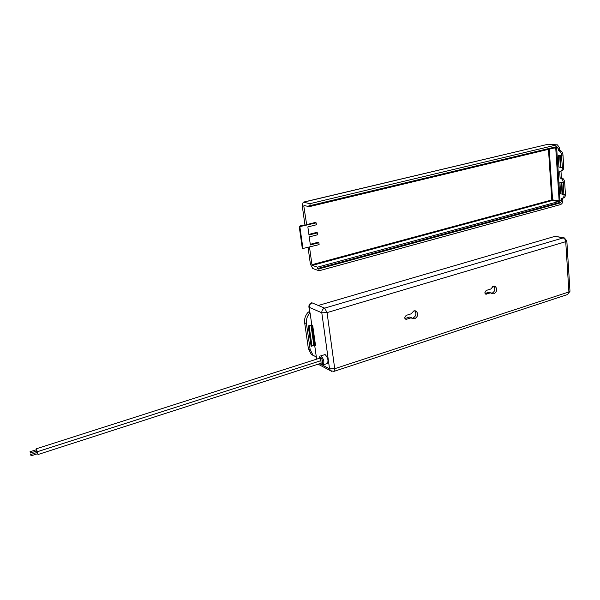 <?xml version="1.0" encoding="UTF-8"?>
<svg xmlns="http://www.w3.org/2000/svg" width="600" height="600" viewBox="0 0 600 600"><rect width="100%" height="100%" fill="white"/><g stroke="black" fill="none" stroke-linecap="round" stroke-linejoin="round"><path stroke-width="0.9" d="M30.72 454.575L31.057 455.827L30.72 454.575M37.62 453.653L37.267 452.467M36.45 449.685L37.485 453.75M321.105 363.097L320.895 360.668M37.305 451.725L320.993 360.638L320.168 358.035L36.39 448.763M37.102 452.467L36.832 450.975M30.06 451.785L30.398 453.037L30.06 451.785M36.968 450.877L36.615 449.685M414.765 310.763C416.73 313.68 416.123 316.125 412.957 318.097L412.005 318.248M411.502 317.692L406.537 319.252L405.405 319.11L404.7 317.745L406.11 315.397L411.075 313.853L413.85 310.905L416.19 311.16C418.553 314.002 418.058 316.53 414.713 318.757L412.327 318.48L409.748 317.04L404.903 318.555M493.77 286.147C495.6 288.968 495.037 291.33 492.075 293.25M491.062 292.74L485.647 294.112L484.875 292.688L486.202 290.452L490.74 289.035L493.32 286.245L495.12 286.343C497.588 288.983 497.205 291.472 493.965 293.812L492.127 293.7L489.18 292.178L485.048 293.468M311.123 346.327L311.873 345.375L313.77 344.782L314.663 345.225L311.123 346.327L308.22 325.965L311.782 324.892L312.675 325.298L315.555 345.668L314.663 345.225L316.335 357.045L313.02 355.207L310.14 349.493L306.435 323.61C305.985 319.522 307.2 315.93 310.072 312.832L314.663 345.225L315.457 344.978M322.058 364.882L329.535 368.805L321.803 312.795L308.94 307.185C308.715 305.048 309.593 303.6 311.58 302.835L312.12 302.888C310.14 303.69 309.202 305.205 309.315 307.447L309.653 312.21M555.143 236.303L318.322 305.475L324.668 308.13L563.153 237.907L564.315 237.907L566.827 240.84L565.732 241.68C565.463 239.655 564.6 238.395 563.153 237.907L555.143 236.303L563.895 237.825M312.12 302.888L318.322 305.475M492.592 286.582L494.52 287.138M414.285 310.808L415.11 311.1M310.072 312.832L308.295 312.053L309.577 311.678M313.935 355.928L311.25 354.293L308.37 348.6L304.665 322.793C304.215 318.712 305.423 315.135 308.295 312.053M309.075 325.702L311.873 345.375M310.98 325.132L313.77 344.782M325.095 354.54L320.955 355.86C323.895 359.19 324.585 362.197 323.04 364.89L327.173 363.555C328.733 360.862 328.043 357.855 325.095 354.54M556.185 146.76L556.68 147.922L560.04 200.647L558.832 202.702L317.663 268.493L318.847 268.905L319.103 270.765L312.757 268.53L310.403 264.173L308.077 247.5M304.965 225.18L302.243 205.62L303.173 202.192L548.002 144.27L303.54 202.2L309.907 203.678L310.17 205.612L556.748 146.625L558.195 148.058L558.36 150.645C560.213 151.072 561.315 152.61 561.66 155.25L561.69 155.685L560.153 155.85L558.202 155.505L561.69 155.685M310.267 244.29L317.64 242.377L318.862 242.745L319.118 244.627L302.347 248.625L299.257 226.748L300.322 225.855L306.675 224.76L303.795 205.995L305.002 205.702M318.862 242.745L310.365 244.95L309.248 236.91L317.767 234.735L317.513 232.845L316.29 232.493L308.895 234.375M317.663 268.493L317.483 267.173L558.757 201.525L559.132 200.895L555.75 148.148L555.308 147.712L309.173 206.692L303.998 205.462L303.795 205.995M309.173 206.692L308.985 205.335L310.17 205.612M548.467 149.347L551.812 199.942L311.955 264.705L312.315 265.388L317.483 267.173M311.955 264.705L309.51 247.132M560.04 200.647L561.548 200.88L561.382 198.36L562.207 198.322C563.52 197.85 564.158 196.605 564.12 194.587L564.09 194.167L562.095 194.257L561.375 182.812L561.832 182.692L559.912 182.438L560.632 193.853L562.08 194.062M561.42 155.752L562.418 167.317C562.447 169.433 561.773 170.73 560.393 171.218L559.665 171.262L560.1 178.072L561.398 177.743C563.243 178.222 564.33 179.767 564.675 182.37L565.418 194.243C565.455 196.26 564.81 197.498 563.498 197.97L562.207 198.322M559.912 182.438L563.377 182.715L563.835 194.235M563.115 182.782L561.855 182.873L562.575 194.325M561.855 182.873L561.375 182.812M560.1 178.072C561.938 178.56 563.033 180.105 563.377 182.715L564.675 182.37M558.36 150.645L559.673 150.33C561.525 150.757 562.627 152.288 562.972 154.928L563.722 166.988C563.752 169.102 563.077 170.4 561.697 170.887L560.393 171.218M562.155 167.385L560.888 167.483L560.153 155.85M560.888 167.483L560.4 167.43L559.673 155.805M560.393 167.265L558.938 167.1L558.202 155.505M561.548 200.88L560.332 202.935L318.847 268.905M319.103 270.765L560.438 204.593C562.005 203.962 562.808 202.605 562.838 200.528L562.688 198.188M559.673 150.33L559.507 147.743L557.438 144.877L556.635 144.907L309.907 203.678M561.398 177.743L560.977 171.067M317.513 232.845L308.985 235.013L307.86 226.92L316.418 224.782L316.155 222.877L314.933 222.555L306.39 224.678M316.155 222.877L299.257 226.748M302.985 248.827L299.895 226.928M309.697 312.57L308.888 306.84M321.803 312.795C321.705 310.507 322.657 308.947 324.668 308.13L327.06 312.6L321.803 312.795M316.335 357.045L316.635 359.168M319.718 363.653L321.278 364.47M331.53 371.31L330.48 370.702L329.535 368.805L334.718 368.7L568.898 291.952L565.732 241.68L327.06 312.6L334.718 368.7L334.013 371.37L567.645 294.502L569.963 291L566.842 241.058M318.067 364.192L319.245 364.785M486.525 294.165L485.235 293.775M406.537 319.252L404.955 318.645M306.435 323.61L304.665 322.793M310.14 349.493L308.37 348.6M320.445 363.42L321.255 364.147C323.647 365.565 322.597 358.058 320.25 357.022L318.862 358.455M564.12 194.587L565.418 194.243M556.68 147.922L558.195 148.058M562.418 167.317L563.722 166.988M561.66 155.25L562.972 154.928M557.123 144.855L548.49 144.24L556.635 144.907M312.315 265.388L552.21 200.513L558.757 201.525M549.232 149.167L552.577 199.882L551.812 199.942L552.21 200.513L552.577 199.882L559.132 200.895M554.085 147.998L555.75 148.148M558.832 202.702L560.332 202.935M30.675 454.53L37.29 452.408M31.057 455.827L37.665 453.697M37.92 454.553L321.337 363.135M37.267 451.77L320.993 360.638M30.015 451.748L36.638 449.625M30.398 453.037L37.013 450.915M416.19 311.16L415.178 310.8M495.12 286.343L494.415 286.14M316.32 359.265L315.99 356.94M318.09 364.178L330.48 370.702L334.013 371.37M567.645 294.502L569.985 291.248M313.02 355.207L311.25 354.293M320.145 355.748L318.743 358.493M320.325 363.457L321.487 364.62L323.04 364.89M549.007 144.18L548.002 144.27"/></g></svg>
